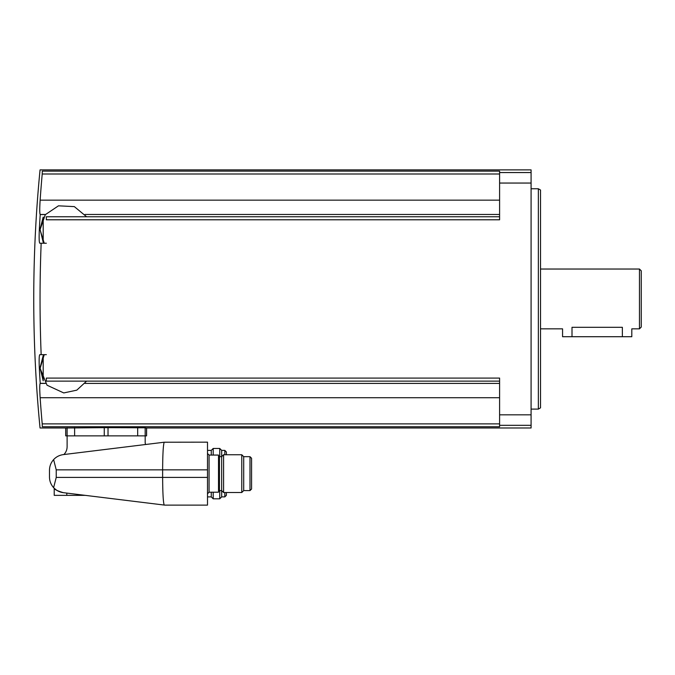 <?xml version="1.0" encoding="UTF-8"?>
<svg xmlns="http://www.w3.org/2000/svg" width="675" height="675" viewBox="0 0 675 675"><rect width="100%" height="100%" fill="white"/><g stroke="black" fill="none" stroke-linecap="round" stroke-linejoin="round"><path stroke-width="1.01" d="M145.682 444.496A3.78 3.78 0 0 1 145.176 442.614L145.176 435.864L65.703 435.864L65.703 427.992L40.044 427.992A1325.168 1325.168 0 0 1 40.053 169.889L531.082 169.889L531.082 172.555L499.601 172.555L499.601 171.129L42.306 171.129C39.293 169.476 39.293 169.476 42.306 171.129L42.213 173.998A1321.92 1316.883 0 0 0 40.137 200.154L499.601 200.154M45.411 214.549L40.213 214.549A1321.92 115.214 0 0 1 40.137 214.464C39.614 213.14 39.614 208.373 40.137 200.154M499.601 216.751L46.339 216.751L46.339 219.788L499.601 219.788L499.601 172.555M39.783 354.653C39.116 355.447 38.964 359.961 39.327 368.187C38.964 359.969 39.116 355.455 39.783 354.653L41.167 354.653C39.673 317.512 39.673 280.37 41.167 243.228L46.339 243.228M41.167 354.653L46.339 354.653M499.601 381.13L46.339 381.13L46.339 378.093L499.601 378.093L499.601 426.752L42.306 426.752C39.293 428.414 39.293 428.414 42.306 426.752L42.213 423.883L42.306 426.752M531.082 172.555L531.082 427.992L146.593 427.992L146.593 435.864L145.176 435.864L145.167 427.798L146.551 427.992L146.551 435.864M45.478 383.417L40.137 383.417C39.614 384.742 39.614 389.509 40.137 397.727C39.614 389.509 39.614 384.742 40.137 383.417A1321.92 115.214 180 0 1 40.213 383.332L45.411 383.332M499.601 397.727L40.137 397.727A1321.92 1316.883 180 0 0 42.213 423.883L499.601 423.883M108.025 435.864L108.025 427.672L104.262 427.672L145.167 427.798M65.745 435.864L65.745 427.992L104.262 427.672L104.262 435.864M49.486 477.048L49.486 470.23L49.486 477.048C49.545 481.098 50.92 484.633 53.612 487.662C56.194 490.455 59.425 492.117 63.307 492.666C57.594 490.961 54.557 489.502 54.211 488.287C54.565 489.502 57.603 490.97 63.307 492.666L164.692 505.111L207.503 505.111L207.503 442.159L164.219 442.218C163.249 444.682 162.726 453.895 162.633 469.859L162.633 477.411C162.726 493.383 163.249 502.597 164.219 505.052M85.219 495.357L54.211 495.357L54.211 488.287L56.759 490.312M63.652 492.708L66.8 493.096L66.8 495.357M207.503 469.859L56.236 469.859L56.236 477.411L53.612 487.662M56.236 469.859L53.612 459.616C56.194 456.823 59.425 455.153 63.307 454.612L164.219 442.218M49.486 470.23C49.545 466.18 50.92 462.645 53.612 459.616M63.855 454.545A11.019 11.019 0 0 0 67.112 446.723L67.12 427.798M209.073 492.21L209.073 455.068L218.514 455.068L218.514 492.21L209.073 492.21L207.503 493.779M207.503 450.385L211.275 450.385L213.207 448.453L219.738 448.453L221.67 450.385L221.67 496.884L219.738 498.817L219.738 490.59M223.594 473.639L223.594 492.522L241.768 492.522L241.768 454.748L223.594 454.748L223.594 473.639M241.768 454.748L243.7 456.68L243.7 490.59L241.768 492.522M251.573 473.639L251.573 489.021L249.995 490.59L249.995 456.68L251.573 458.257L251.573 473.639M211.275 492.21L211.275 496.884L213.207 498.817L219.738 498.817M211.275 450.385L211.275 455.068M213.207 492.21L213.207 498.817M213.207 448.453L213.207 455.068M219.738 448.453L219.738 456.68M226.387 492.522L226.387 495.315L226.387 492.522M226.387 454.748L226.387 451.963L226.387 454.748M40.213 383.332A1321.405 1321.405 0 0 1 39.327 368.187L40.044 367.799L43.192 380.784L43.192 355.598L40.044 367.799M41.167 243.228L39.783 243.228C39.116 242.435 38.964 237.921 39.327 229.694A1321.405 1321.405 0 0 1 40.213 214.549M43.192 242.283L43.192 217.105L40.044 229.297L43.192 242.283M538.346 188.772L540.523 190.029L540.523 407.852L538.346 409.109L538.346 188.772L531.082 188.772M639.47 269.038L639.47 328.843L641.25 327.063L641.25 270.818L639.47 269.038L540.523 269.038M639.47 328.843L631.808 328.843L631.808 336.715L622.367 336.715L622.367 327.316C634.542 328.978 634.542 328.978 622.367 327.316L572.003 327.316C559.82 328.978 559.82 328.978 572.003 327.316C559.82 328.978 559.82 328.978 572.003 327.316L572.003 336.715L562.562 336.715L562.562 328.843L540.523 328.843M622.367 336.715L572.003 336.715M42.213 173.998L499.601 173.998M40.137 214.464L45.478 214.464M84.974 214.464L499.601 214.464M531.082 414.83L499.601 414.83M531.082 183.052L499.601 183.052M84.974 383.417L499.601 383.417M531.082 425.326L499.601 425.326M207.503 477.411L56.236 477.411M218.514 455.735L219.459 456.68L219.459 490.59L218.514 491.535M224.817 492.522L224.817 496.884L226.387 495.315M221.67 450.385L224.817 450.385L224.817 454.748M137.675 427.697L137.675 435.864M74.621 427.697L74.621 435.864M86.586 216.751L74.343 206.618L58.48 205.824L45.292 214.692L40.044 229.694L39.327 229.694M209.073 455.068L207.503 453.49M219.459 490.59L221.67 490.59L223.594 492.522M219.459 456.68L221.67 456.68L223.594 454.748M243.7 490.59L249.995 490.59M243.7 456.68L249.995 456.68M207.503 496.884L211.275 496.884M221.67 496.884L224.817 496.884M224.817 450.385L226.387 451.963M44.246 354.653L40.044 368.584M40.044 368.187L47.039 385.214L63.754 392.934L76.79 390.158L86.586 381.13M40.044 230.091L40.044 229.297M40.044 229.694L44.246 243.228M538.346 409.109L531.082 409.109"/></g></svg>
